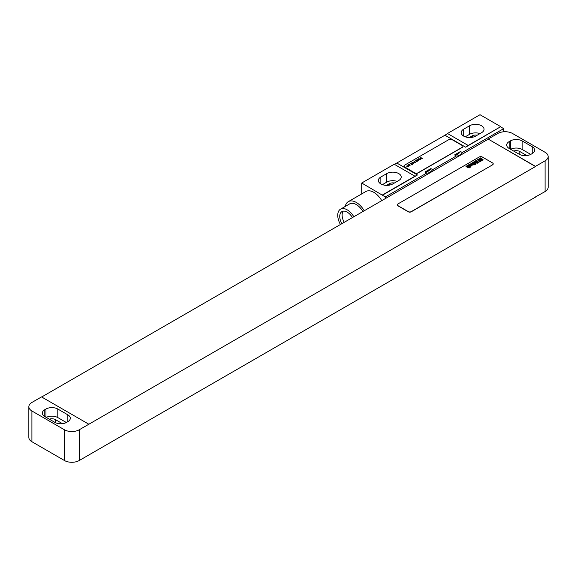 <?xml version="1.0" encoding="UTF-8"?>
<svg xmlns="http://www.w3.org/2000/svg" width="577" height="577" viewBox="0 0 577 577"><rect width="100%" height="100%" fill="white"/><g stroke="black" fill="none" stroke-linecap="round" stroke-linejoin="round"><path stroke-width="0.87" d="M548.15 156.555A10.458 6.037 0 0 1 545.085 160.824L535.478 166.371L488.149 139.05L497.763 133.496A10.458 6.037 0 0 1 512.549 133.496L545.085 152.285A10.458 6.037 0 0 1 548.15 156.555L548.15 187.294A10.458 6.037 180 0 1 545.085 191.557L535.326 197.024M532.218 153.561A8.366 4.832 0 0 0 534.67 150.15A8.366 4.832 0 0 0 532.218 146.731L522.163 140.925A8.366 4.832 0 0 0 510.335 140.925L509.152 141.61A8.366 4.832 0 0 0 506.7 145.029A8.366 4.832 0 0 0 509.152 148.44L519.206 154.247A8.366 4.832 0 0 0 531.035 154.247L532.218 153.561L532.218 146.731M530.732 154.412L522.163 149.465A8.366 4.832 0 0 0 510.638 149.299M526.808 155.566L519.798 151.513A5.02 2.899 0 0 0 513.703 151.066M488.149 139.05L535.478 166.544L79.237 429.778A10.458 6.037 0 0 1 64.451 429.778L31.915 410.997L31.915 441.73A10.458 6.037 180 0 1 28.85 437.46L28.85 406.727A10.458 6.037 0 0 0 31.915 410.997M41.674 396.99L488.149 139.223M88.851 424.225L41.522 396.904L31.915 402.457A10.458 6.037 0 0 0 28.85 406.727M535.478 197.11L79.237 460.518A10.458 6.037 180 0 1 64.451 460.518L31.915 441.73M62.439 423.662L55.428 419.616A5.02 2.899 0 0 0 49.326 419.169M66.362 422.515L57.794 417.568A8.366 4.832 0 0 0 46.268 417.402M57.794 409.028A8.366 4.832 0 0 0 45.965 409.028L44.782 409.713A8.366 4.832 0 0 0 42.33 413.125A8.366 4.832 0 0 0 44.782 416.544L54.837 422.35A8.366 4.832 0 0 0 66.665 422.35L67.848 421.664A8.366 4.832 0 0 0 70.3 418.253A8.366 4.832 0 0 0 67.848 414.834L57.794 409.028L57.794 417.568M397.329 204.878A2.092 1.204 0 0 0 397.322 204.965A2.092 1.204 0 0 0 397.935 205.816L408.292 211.795A2.092 1.204 0 0 0 411.25 211.795L492.585 164.834A2.092 1.204 0 0 0 493.198 163.983A2.092 1.204 0 0 0 493.191 163.897M492.585 164.661A2.092 1.204 0 0 0 493.198 163.81A2.092 1.204 0 0 0 492.585 162.959L482.235 156.98A2.092 1.204 0 0 0 479.278 156.98L397.935 203.941A2.092 1.204 0 0 0 397.322 204.792A2.092 1.204 0 0 0 397.935 205.65L408.292 211.622A2.092 1.204 0 0 0 411.25 211.622L492.585 164.834M477.193 135.213A4.703 2.719 0 0 0 472.253 135.847L469.332 137.535M479.999 133.597A8.467 4.89 0 0 0 469.591 134.311L465.25 136.821M397.178 181.409A8.467 4.89 0 0 0 386.77 182.123L382.428 184.633M394.372 183.032A4.703 2.719 0 0 0 389.432 183.659L386.518 185.347M481.571 132.688A8.467 4.89 0 0 0 484.053 129.234A8.467 4.89 0 0 0 478.823 124.711A8.467 4.89 0 0 0 469.591 125.772L463.677 129.19A8.467 4.89 0 0 0 461.196 132.645A8.467 4.89 0 0 0 466.425 137.167A8.467 4.89 0 0 0 475.65 136.107L481.571 132.688M447.478 133.496L480.014 114.715L500.721 126.666L468.185 145.454L447.478 133.496A20.916 12.074 -60 0 1 444.932 135.227L396.796 163.017L417.496 174.975A20.916 12.074 -60 0 1 414.942 176.194L394.242 164.236L361.707 183.024L385.364 196.937L426.778 173.035A7.53 4.349 120 0 0 432.692 169.616L456.357 155.956A7.53 4.349 120 0 0 462.271 152.537L503.678 128.635L503.678 131.794M414.942 176.194L382.407 194.976M398.75 180.5A8.467 4.89 0 0 0 401.231 177.045A8.467 4.89 0 0 0 396.002 172.53A8.467 4.89 0 0 0 386.77 173.583L380.856 177.002A8.467 4.89 0 0 0 378.375 180.457A8.467 4.89 0 0 0 383.604 184.979A8.467 4.89 0 0 0 392.836 183.919L398.75 180.5M396.796 163.017A20.916 12.074 -60 0 1 394.242 164.236M361.707 193.915L361.707 183.024M460.496 151.513L454.582 154.932A7.53 4.349 120 0 0 460.496 151.513L462.271 152.537M430.918 168.592L425.004 172.004A7.53 4.349 120 0 0 430.918 168.592L432.692 169.616M385.364 198.56L385.364 196.937M454.582 154.932L456.357 155.956M425.004 172.004L426.778 173.035M417.496 174.975L382.407 195.228M500.721 126.666L465.632 147.185A20.916 12.074 -60 0 0 468.185 145.454M500.721 126.926L503.678 128.635M403.987 166.118A2.092 1.204 0 0 0 403.979 166.198A2.092 1.204 0 0 0 404.592 167.056L414.942 173.035A2.092 1.204 0 0 0 417.899 173.035L462.271 147.416A2.092 1.204 0 0 0 462.884 146.565A2.092 1.204 0 0 0 462.877 146.479M381.758 200.645A15.997 9.239 -120 0 0 373.831 192.329A15.997 9.239 -120 0 0 365.832 191.535L348.306 201.654A15.997 9.239 -120 0 0 345.234 206.451M364.231 210.764A15.997 9.239 -120 0 0 356.305 202.448A15.997 9.239 -120 0 0 348.306 201.654M362.926 211.521A13.386 7.725 -120 0 0 356.305 204.583A13.386 7.725 -120 0 0 349.612 203.919L340.517 209.17A13.386 7.725 -120 0 0 340.444 224.496M353.831 216.772A13.386 7.725 -120 0 0 347.21 209.833A13.386 7.725 -120 0 0 340.517 209.17M352.417 217.587A10.559 6.095 -120 0 0 347.21 212.134A10.559 6.095 -120 0 0 341.93 211.615A10.559 6.095 -120 0 0 341.858 223.681M343.25 211.16A10.559 6.095 -120 0 0 344.224 222.318M414.942 172.862A2.092 1.204 0 0 0 417.899 172.862L462.271 147.243A2.092 1.204 0 0 0 462.884 146.392A2.092 1.204 0 0 0 462.271 145.541L451.914 139.562A2.092 1.204 0 0 0 448.956 139.562L404.592 165.173A2.092 1.204 0 0 0 403.979 166.032A2.092 1.204 0 0 0 404.592 166.883L414.942 173.035M482.372 159.872L481.514 159.353L482.372 159.872M483.194 159.843L480.756 157.831L480.252 158.127L481.225 158.985L480.093 158.221L479.588 158.509L482.04 160.377L483.194 159.843M480.158 160.933L481.225 160.997L481.326 160.262L479.624 159.786L479.076 159.238L479.855 159.764L480.367 159.468L479.321 158.754L478.355 159.302L479.451 160.276L480.872 160.601L480.288 160.341L479.79 160.63L480.158 160.933M480.381 161.466L477.944 159.454L477.439 159.75L479.574 161.935L480.381 161.466M478.658 162.462L476.22 160.449L475.412 160.918L477.85 162.93L478.658 162.462M477.612 163.06L475.181 161.055L474.748 161.3L477.179 163.313L477.612 163.06M475.304 162.678L475.744 163.14L475.304 162.678M475.03 162.447L474.453 162.779L475.542 163.536L476.357 163.067L474.496 161.538L473.681 162.007L474.258 162.62L474.691 162.368L474.294 161.935L475.03 162.447M475.744 164.142L473.306 162.13L472.902 162.368L473.84 163.14L472.246 162.75L474.28 164.358L474.691 164.12L474.135 163.421L475.34 164.38L475.744 164.142M474.518 164.849L472.476 163.176L471.467 163.19L473.457 164.827L474.518 164.849M471.863 165.116L473.299 164.921L471.315 163.284L470.882 163.536L472.549 164.928L471.928 164.582L471.51 164.82L471.863 165.116M471.38 165.52L469.916 164.488L471.38 165.52M471.806 165.26L470.161 164.041L469.346 164.51L471.2 166.039L472.022 165.577L471.806 165.26M469.498 166.479L470.955 166.27L468.971 164.64L468.538 164.885L470.168 166.327L468.401 164.964L467.969 165.217L469.498 166.479M469.714 166.991L467.723 165.354L467.291 165.606L469.281 167.243L469.714 166.991M470.161 167.366L469.447 167.38L470.161 167.366M469.49 167.756L467.053 165.743L466.642 165.981L467.586 166.753L465.985 166.356L468.026 167.965L468.437 167.734L467.882 167.034L469.079 167.986L469.49 167.756M422.364 158.372L420.712 157.579L421.246 158.473L419.739 158.141L420.885 159.223L420.352 158.329L421.621 158.798L421.044 157.932L422.364 158.372M420.28 159.569L418.635 158.776L419.212 159.641L417.661 159.339L418.801 160.42L418.275 159.533L419.775 159.865L418.967 159.129L420.28 159.569M418.202 160.774L416.551 159.98L417.084 160.875L415.584 160.536L416.724 161.625L416.19 160.731L417.459 161.199L416.89 160.334L418.202 160.774M414.611 161.098L415.079 161.106L414.611 161.098M414.012 161.445L414.957 161.993L414.921 162.664L415.75 162.187L414.012 161.445M413.94 162.793L412.973 163.572L414.272 162.714L412.173 162.945L413.139 162.166L411.798 162.887L413.94 162.793M410.499 163.471L411.819 164.236L411.596 164.589L412.245 164.481L412.065 164.964L412.577 164.784L412.238 164.214L412.699 163.947L410.499 163.471M409.389 164.113L409.858 164.12L409.389 164.113M407.542 165.181L409.143 165.837L410.297 165.116L408.999 165.649L409.684 164.82L408.927 164.488L407.542 165.181M408.667 165.462L408.473 164.863L409.259 164.733L408.667 165.462M406.345 166.089L407.896 166.508L407.571 166.904L408.689 166.695L408.494 166.162L406.345 166.089M509.152 141.61L509.152 148.44M510.335 140.925L510.335 149.126M522.163 140.925L522.163 149.465M519.798 151.513L519.798 154.557M545.085 160.824L545.085 191.557M79.237 460.518L79.237 429.778M55.428 419.616L55.428 422.66M45.965 409.028L45.965 417.229M44.782 409.713L44.782 416.544M67.848 414.834L67.848 421.664M64.451 460.518L64.451 429.778M472.253 137.304L472.253 135.847M469.591 125.772L469.591 134.311M463.677 129.19L463.677 136.107M386.77 173.583L386.77 182.123M380.856 177.002L380.856 183.919M444.932 135.227L465.632 147.185M389.432 185.116L389.432 183.659"/></g></svg>

